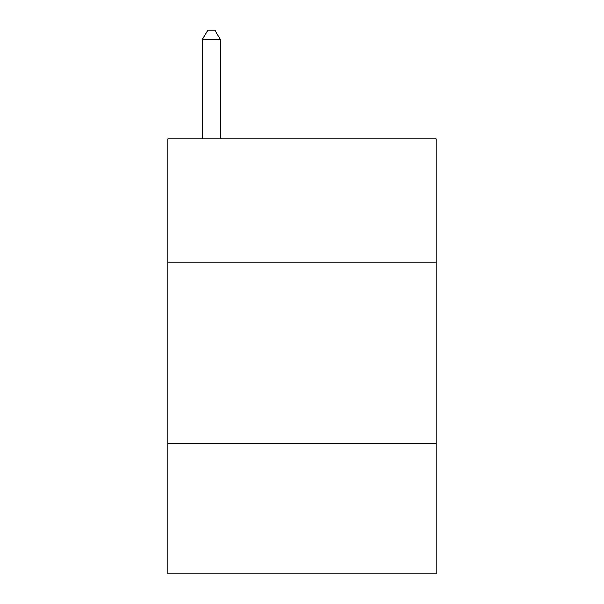 <?xml version="1.0" encoding="UTF-8"?>
<svg xmlns="http://www.w3.org/2000/svg" width="604" height="604" viewBox="0 0 604 604"><rect width="100%" height="100%" fill="white"/><g stroke="black" fill="none" stroke-linecap="round" stroke-linejoin="round"><path stroke-width="0.91" d="M436.088 262.136L436.088 138.92L167.912 138.92L167.912 262.136L436.088 262.136L436.088 573.8L167.912 573.8L167.912 262.136M436.088 443.336L167.912 443.336M220.46 138.92L220.46 39.622L202.34 39.622L202.34 138.92M202.34 39.622L207.776 30.2L215.024 30.2L220.46 39.622"/></g></svg>
